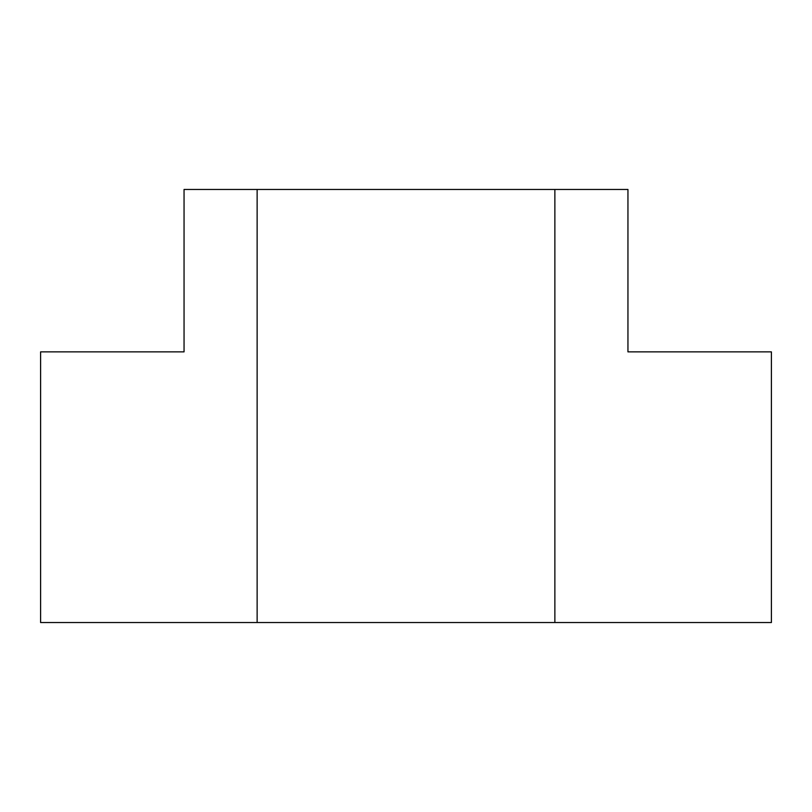 <?xml version="1.0" encoding="UTF-8"?>
<svg xmlns="http://www.w3.org/2000/svg" width="812" height="812" viewBox="0 0 812 812"><rect width="100%" height="100%" fill="white"/><g stroke="black" fill="none" stroke-linecap="round" stroke-linejoin="round"><path stroke-width="1.22" d="M257.13 622.53L40.6 622.53L40.6 351.87L184.05 351.87L184.05 189.47L257.13 189.47L257.13 622.53L554.87 622.53L554.87 189.47L257.13 189.47M554.87 189.47L627.95 189.47L627.95 351.87L771.4 351.87L771.4 622.53L554.87 622.53"/></g></svg>
